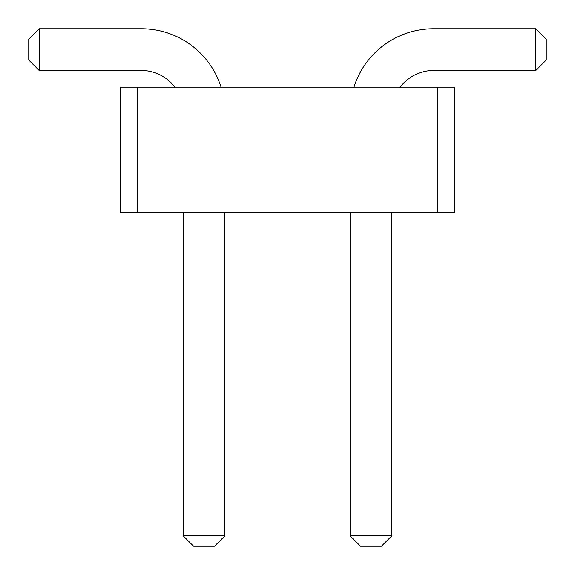<?xml version="1.0" encoding="UTF-8"?>
<svg xmlns="http://www.w3.org/2000/svg" width="575" height="575" viewBox="0 0 575 575"><rect width="100%" height="100%" fill="white"/><g stroke="black" fill="none" stroke-linecap="round" stroke-linejoin="round"><path stroke-width="0.86" d="M137.26 212.376L120.563 212.376L120.563 87.177L137.26 87.177L137.26 212.376L454.437 212.376L454.437 87.177L137.26 87.177M437.74 87.177L437.74 212.376M353.948 87.177A83.468 83.468 0 0 1 433.572 28.75L535.814 28.75L535.814 70.481L433.572 70.481A41.731 41.731 0 0 0 400.178 87.177M221.052 87.177A83.468 83.468 0 0 0 141.428 28.75L39.186 28.75L39.186 70.481L141.428 70.481A41.731 41.731 0 0 1 174.822 87.177M391.834 212.376L391.834 535.814L350.103 535.814L350.103 212.376M183.166 212.376L183.166 535.814L224.897 535.814L224.897 212.376M535.814 28.75L546.25 39.186L546.25 60.052L535.814 70.481M39.186 28.75L28.75 39.186L28.75 60.052L39.186 70.481M350.103 535.814L360.532 546.25L381.405 546.25L391.834 535.814M224.897 535.814L214.468 546.25L193.595 546.25L183.166 535.814"/></g></svg>
